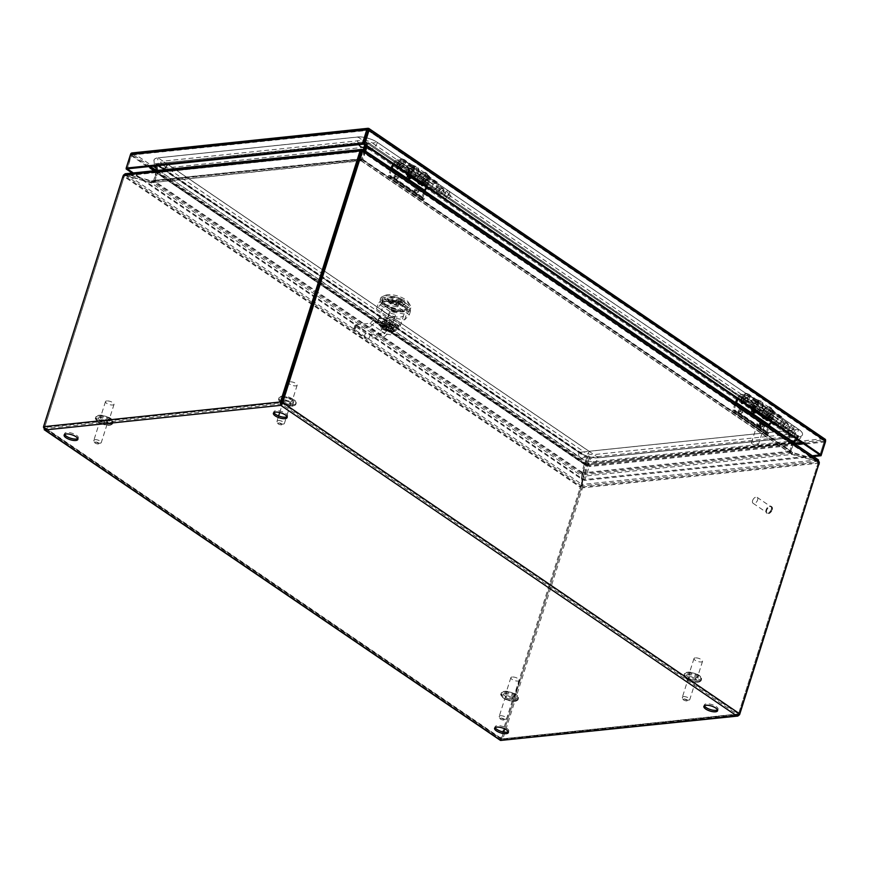 <?xml version="1.0" encoding="UTF-8"?>
<svg xmlns="http://www.w3.org/2000/svg" width="869" height="869" viewBox="0 0 869 869"><rect width="100%" height="100%" fill="white"/><g stroke="black" fill="none" stroke-linecap="round" stroke-linejoin="round"><path stroke-width="0.65" stroke-dasharray="4.34 3.26" d="M284.413 400.652A3.889 1.401 -162.4 0 0 283.294 401.239A3.889 1.401 -162.4 0 0 285.336 403.27A3.889 1.401 -162.4 0 0 289.573 404.172A3.889 1.401 -162.4 0 0 290.702 403.585A3.889 1.401 -162.4 0 0 288.649 401.554A3.889 1.401 -162.4 0 0 284.413 400.652M289.888 381.817A4.497 1.629 -162.4 0 0 288.595 382.501A4.497 1.629 -162.4 0 0 290.963 384.848A4.497 1.629 -162.4 0 0 295.873 385.89A4.497 1.629 -162.4 0 0 297.165 385.217A4.497 1.629 -162.4 0 0 294.797 382.86A4.497 1.629 -162.4 0 0 289.888 381.817M290.8 401.891A4.497 1.629 17.6 0 1 285.89 400.848A4.497 1.629 17.6 0 1 283.522 398.491A4.497 1.629 17.6 0 1 284.815 397.817A4.497 1.629 17.6 0 1 289.725 398.86A4.497 1.629 17.6 0 1 292.093 401.217A4.497 1.629 17.6 0 1 290.8 401.891M101.293 419.77A3.889 1.401 -162.4 0 0 100.163 420.357A3.889 1.401 -162.4 0 0 102.216 422.388A3.889 1.401 -162.4 0 0 106.453 423.29A3.889 1.401 -162.4 0 0 107.582 422.703A3.889 1.401 -162.4 0 0 105.529 420.672A3.889 1.401 -162.4 0 0 101.293 419.77M106.768 400.935A4.497 1.629 -162.4 0 0 105.475 401.619A4.497 1.629 -162.4 0 0 107.843 403.976A4.497 1.629 -162.4 0 0 112.753 405.008A4.497 1.629 -162.4 0 0 114.045 404.335A4.497 1.629 -162.4 0 0 111.677 401.978A4.497 1.629 -162.4 0 0 106.768 400.935M107.68 421.009A4.497 1.629 17.6 0 1 102.77 419.966A4.497 1.629 17.6 0 1 100.402 417.609A4.497 1.629 17.6 0 1 101.695 416.935A4.497 1.629 17.6 0 1 106.605 417.978A4.497 1.629 17.6 0 1 108.973 420.335A4.497 1.629 17.6 0 1 107.68 421.009M689.79 676.723A3.889 1.401 -162.4 0 0 688.661 677.299A3.889 1.401 -162.4 0 0 690.714 679.341A3.889 1.401 -162.4 0 0 694.95 680.231A3.889 1.401 -162.4 0 0 696.08 679.656A3.889 1.401 -162.4 0 0 694.027 677.614A3.889 1.401 -162.4 0 0 689.79 676.723M695.265 657.887A4.497 1.629 -162.4 0 0 693.973 658.561A4.497 1.629 -162.4 0 0 696.341 660.918A4.497 1.629 -162.4 0 0 701.25 661.961A4.497 1.629 -162.4 0 0 702.543 661.287A4.497 1.629 -162.4 0 0 700.175 658.93A4.497 1.629 -162.4 0 0 695.265 657.887M696.167 677.95A4.497 1.629 17.6 0 1 691.268 676.918A4.497 1.629 17.6 0 1 688.889 674.561A4.497 1.629 17.6 0 1 690.192 673.888A4.497 1.629 17.6 0 1 695.102 674.92A4.497 1.629 17.6 0 1 697.47 677.277A4.497 1.629 17.6 0 1 696.167 677.95M506.67 695.841A3.889 1.401 -162.4 0 0 505.541 696.417A3.889 1.401 -162.4 0 0 507.594 698.459A3.889 1.401 -162.4 0 0 511.83 699.36A3.889 1.401 -162.4 0 0 512.96 698.774A3.889 1.401 -162.4 0 0 510.907 696.732A3.889 1.401 -162.4 0 0 506.67 695.841M512.145 677.005A4.497 1.629 -162.4 0 0 510.842 677.679A4.497 1.629 -162.4 0 0 513.221 680.036A4.497 1.629 -162.4 0 0 518.13 681.079A4.497 1.629 -162.4 0 0 519.423 680.405A4.497 1.629 -162.4 0 0 517.055 678.048A4.497 1.629 -162.4 0 0 512.145 677.005M513.047 697.068A4.497 1.629 17.6 0 1 508.148 696.036A4.497 1.629 17.6 0 1 505.769 693.679A4.497 1.629 17.6 0 1 507.072 693.006A4.497 1.629 17.6 0 1 511.982 694.038A4.497 1.629 17.6 0 1 514.35 696.395A4.497 1.629 17.6 0 1 513.047 697.068M416.805 190.029L416.533 191.202L416.805 190.029M418.043 188.551C419.51 191.137 419.097 192.44 416.794 192.462C415.328 189.876 415.74 188.573 418.043 188.551M396.47 176.19L396.21 177.363L396.47 176.19M397.709 174.712C399.186 177.298 398.773 178.601 396.47 178.623C394.993 176.038 395.406 174.734 397.709 174.712M409.017 176.19L408.767 177.341L409.006 176.201L409.364 177.276M408.354 175.886L410.722 175.017L411.113 178.188M402.988 164.154L403.118 164.914L402.988 164.154L399.523 163.372L397.133 165.403L396.937 166.902M431.643 190.735A5.127 3.052 124.3 0 1 432.708 183.891L433.294 184.728A3.487 2.075 -55.7 0 0 432.566 189.377A3.487 2.075 -55.7 0 0 436.249 187.671A3.487 2.075 -55.7 0 0 436.499 183.62A3.487 2.075 -55.7 0 0 435.51 183.402L429.818 184A2.683 1.597 -55.7 0 0 427.429 186.031L424.583 184.098L423.257 185.358L427.711 181.567L425.691 180.285L424.05 180.068L421.661 182.11L400.055 167.391L398.762 168.619L403.183 164.86M407.8 178.753A2.27 1.781 -78 0 1 409.755 174.734A2.27 1.781 -78 0 1 407.8 178.753M415.643 192.646A2.27 1.629 -96 0 1 414.643 190.55A2.27 1.629 -96 0 1 415.534 188.54A2.27 1.629 -96 0 1 416.924 188.606A2.27 1.629 -96 0 1 417.859 191.43A2.27 1.629 -96 0 1 415.979 192.82A2.27 1.629 -96 0 1 415.643 192.646M395.308 178.808A2.27 1.629 -96 0 1 394.309 176.711A2.27 1.629 -96 0 1 395.21 174.702A2.27 1.629 -96 0 1 396.59 174.767A2.27 1.629 -96 0 1 397.524 177.591A2.27 1.629 -96 0 1 395.656 178.981A2.27 1.629 -96 0 1 395.308 178.808M393.69 164.686L394.287 163.47A2.683 1.597 124.3 0 1 396.677 161.428L402.38 160.841A3.487 2.075 124.3 0 1 403.357 161.058A3.487 2.075 124.3 0 1 403.107 165.099A3.487 2.075 124.3 0 1 399.436 166.815A3.487 2.075 124.3 0 1 400.153 162.166L399.566 161.33A5.127 3.052 -55.7 0 0 398.513 168.173A5.127 3.052 -55.7 0 0 403.911 165.653A5.127 3.052 -55.7 0 0 404.281 159.7A5.127 3.052 -55.7 0 0 402.836 159.375L397.144 159.972L400.718 162.405C398.599 162.307 397.318 163.405 396.861 165.686L396.59 168.238M391.039 167.847L424.181 190.42L426.418 185.825L422.845 183.381L421.248 184.912L427.602 179.503L421.248 184.912L421.389 182.392L398.317 166.685L403.075 162.807L400.718 162.405M391.647 169.281L389.714 175.353L422.855 197.915L424.778 191.853M390.746 168.662L388.584 175.473A2.249 1.336 -55.7 0 0 388.877 177.167A2.249 1.336 -55.7 0 0 389.508 177.298L390.702 177.178L391.159 175.723L424.3 198.284L423.105 198.414L389.714 175.353M424.3 198.284L423.833 199.74L422.638 199.87A2.249 1.336 124.3 0 1 422.008 199.729A2.249 1.336 124.3 0 1 421.726 198.034L423.974 190.919L390.844 168.347M426.418 185.825A4.323 2.574 124.3 0 1 430.274 182.544L435.977 181.947A5.127 3.052 124.3 0 1 437.422 182.262A5.127 3.052 124.3 0 1 437.4 187.671A5.127 3.052 124.3 0 1 432.371 191.028M427.429 186.031L426.755 187.411M391.159 175.723L389.964 175.842M397.144 159.972A4.323 2.574 -55.7 0 0 393.288 163.253L392.864 164.122M421.661 182.11L421.389 184.489M424.583 184.098L426.972 182.066L429.818 184M400.055 167.391L398.849 168.543M423.377 185.238L426.972 182.066M435.51 183.402L426.842 177.493L422.171 177.982L406.388 167.228L411.059 166.75L402.38 160.841M426.842 177.493A3.487 2.075 124.3 0 1 427.82 177.71A3.487 2.075 124.3 0 1 427.57 181.762A3.487 2.075 124.3 0 1 423.898 183.468A3.487 2.075 124.3 0 1 424.615 178.818L433.294 184.728M435.977 181.947L427.298 176.038A5.127 3.052 124.3 0 1 428.743 176.353A5.127 3.052 124.3 0 1 428.374 182.305A5.127 3.052 124.3 0 1 422.975 184.825A5.127 3.052 124.3 0 1 424.029 177.982L432.708 183.891M427.298 176.038L422.638 176.526L406.855 165.773L411.515 165.284L402.836 159.375M402.173 163.405L425.245 179.112L427.602 179.503L426.701 180.111L430.274 182.544M398.317 166.685L403.064 162.742M422.845 183.381L426.701 180.111M399.566 161.33L408.245 167.239A5.127 3.052 -55.7 0 0 407.192 174.082M407.909 174.376A5.127 3.052 -55.7 0 0 412.938 171.008A5.127 3.052 -55.7 0 0 412.96 165.61A5.127 3.052 -55.7 0 0 411.515 165.284M400.153 162.166L408.832 168.075A3.487 2.075 -55.7 0 0 408.115 172.725A3.487 2.075 -55.7 0 0 411.787 171.008A3.487 2.075 -55.7 0 0 412.036 166.967A3.487 2.075 -55.7 0 0 411.059 166.75M408.832 168.075L408.245 167.239M406.855 165.773L406.388 167.228M422.171 177.982L422.638 176.526M424.615 178.818L424.029 177.982M425.245 179.112C423.127 179.014 421.845 180.111 421.389 182.392M390.702 177.178L423.833 199.74M761.179 424.561L760.918 425.734L761.179 424.561M762.417 423.084C763.894 425.669 763.482 426.972 761.179 426.994C759.712 424.409 760.125 423.105 762.417 423.084M740.855 410.711L740.594 411.884L740.855 410.711M742.093 409.234C743.56 411.83 743.147 413.133 740.855 413.144C739.378 410.559 739.791 409.256 742.093 409.234M753.39 410.722L753.151 411.873L753.39 410.722L753.749 411.808M752.739 410.418L755.107 409.538L755.487 412.721M747.373 398.686L747.503 399.436L747.373 398.686L743.897 397.893L741.507 399.925L741.311 401.424M776.028 425.267A5.127 3.052 124.3 0 1 777.092 418.423L777.679 419.26A3.487 2.075 -55.7 0 0 776.951 423.909A3.487 2.075 -55.7 0 0 780.623 422.193A3.487 2.075 -55.7 0 0 780.873 418.152A3.487 2.075 -55.7 0 0 779.895 417.935L774.192 418.532A2.683 1.597 -55.7 0 0 771.802 420.563L768.967 418.63L767.631 419.879L772.096 416.099L770.064 414.806L768.424 414.6L766.034 416.631L744.44 401.923L743.147 403.151L747.568 399.392M752.174 413.275A2.27 1.781 -78 0 1 754.14 409.266A2.27 1.781 -78 0 1 752.174 413.275M760.027 427.179A2.27 1.629 -96 0 1 759.028 425.082A2.27 1.629 -96 0 1 759.919 423.073A2.27 1.629 -96 0 1 761.309 423.138A2.27 1.629 -96 0 1 762.232 425.962A2.27 1.629 -96 0 1 760.364 427.352A2.27 1.629 -96 0 1 760.027 427.179M739.693 413.329A2.27 1.629 -96 0 1 738.693 411.233A2.27 1.629 -96 0 1 739.584 409.223A2.27 1.629 -96 0 1 740.975 409.288A2.27 1.629 -96 0 1 741.909 412.112A2.27 1.629 -96 0 1 740.03 413.503A2.27 1.629 -96 0 1 739.693 413.329M738.074 399.219L738.672 397.991A2.683 1.597 124.3 0 1 741.061 395.96L746.764 395.362A3.487 2.075 124.3 0 1 747.742 395.58A3.487 2.075 124.3 0 1 747.492 399.631A3.487 2.075 124.3 0 1 743.821 401.348A3.487 2.075 124.3 0 1 744.537 396.688L743.951 395.851A5.127 3.052 -55.7 0 0 742.886 402.695A5.127 3.052 -55.7 0 0 748.296 400.174A5.127 3.052 -55.7 0 0 748.665 394.222A5.127 3.052 -55.7 0 0 747.221 393.907L741.518 394.504L745.102 396.937C742.984 396.84 741.691 397.937 741.246 400.218L740.964 402.771M735.424 402.38L768.565 424.941L770.803 420.346L767.229 417.913L765.632 419.434L771.987 414.035L765.632 419.434L765.774 416.924L742.702 401.206L747.449 397.329L745.102 396.937M736.021 403.813L734.099 409.875L767.24 432.447L769.163 426.375M735.12 403.194L732.969 409.994A2.249 1.336 -55.7 0 0 733.251 411.689A2.249 1.336 -55.7 0 0 733.881 411.83L735.087 411.71L735.543 410.244L768.685 432.816L767.49 432.936L734.099 409.875M768.685 432.816L768.218 434.272L767.023 434.402A2.249 1.336 124.3 0 1 766.393 434.261A2.249 1.336 124.3 0 1 766.1 432.566L768.359 425.441L735.228 402.879M770.803 420.346A4.323 2.574 124.3 0 1 774.659 417.066L780.362 416.468A5.127 3.052 124.3 0 1 781.796 416.794A5.127 3.052 124.3 0 1 781.774 422.193A5.127 3.052 124.3 0 1 776.756 425.56M771.802 420.563L771.14 421.932M735.543 410.244L734.348 410.374M741.518 394.504A4.323 2.574 -55.7 0 0 737.662 397.785L737.238 398.654M766.034 416.631L765.774 419.01M768.967 418.63L771.357 416.588L774.192 418.532M744.44 401.923L743.234 403.064M767.761 419.77L771.357 416.588M779.895 417.935L771.216 412.025L766.556 412.514L750.773 401.76L755.433 401.272L746.764 395.362M771.216 412.025A3.487 2.075 124.3 0 1 772.193 412.243A3.487 2.075 124.3 0 1 771.954 416.284A3.487 2.075 124.3 0 1 768.272 418A3.487 2.075 124.3 0 1 769 413.351L777.679 419.26M780.362 416.468L771.683 410.57A5.127 3.052 124.3 0 1 773.128 410.885A5.127 3.052 124.3 0 1 772.758 416.838A5.127 3.052 124.3 0 1 767.349 419.358A5.127 3.052 124.3 0 1 768.413 412.514L777.092 418.423M771.683 410.57L767.023 411.048L751.24 400.305L755.9 399.816L747.221 393.907M746.558 397.926L769.63 413.644L771.802 413.916L771.085 414.632L774.659 417.066M742.702 401.206L747.438 397.263M767.229 417.913L771.085 414.632M743.951 395.851L752.63 401.76A5.127 3.052 -55.7 0 0 751.566 408.604M752.293 408.897A5.127 3.052 -55.7 0 0 757.312 405.541A5.127 3.052 -55.7 0 0 757.333 400.131A5.127 3.052 -55.7 0 0 755.9 399.816M744.537 396.688L753.217 402.597A3.487 2.075 -55.7 0 0 752.489 407.246A3.487 2.075 -55.7 0 0 756.171 405.541A3.487 2.075 -55.7 0 0 756.41 401.489A3.487 2.075 -55.7 0 0 755.433 401.272M753.217 402.597L752.63 401.76M751.24 400.305L750.773 401.76M766.556 412.514L767.023 411.048M769 413.351L768.413 412.514M769.63 413.644C767.512 413.546 766.219 414.632 765.774 416.924M735.087 411.71L768.218 434.272M508.256 731.741A7.202 2.596 -162.4 0 0 508.789 731.111A7.202 2.596 -162.4 0 0 506.909 728.418A7.202 2.596 -162.4 0 0 499.718 725.767A7.202 2.596 -162.4 0 0 495.069 726.756A7.202 2.596 -162.4 0 0 495.145 727.581M717.522 709.897A7.202 2.596 -162.4 0 0 718.066 709.256A7.202 2.596 -162.4 0 0 716.186 706.562A7.202 2.596 -162.4 0 0 708.995 703.912A7.202 2.596 -162.4 0 0 704.335 704.911A7.202 2.596 -162.4 0 0 704.411 705.737M77.775 438.584A7.202 2.596 -162.4 0 0 78.319 437.954A7.202 2.596 -162.4 0 0 76.439 435.25A7.202 2.596 -162.4 0 0 69.248 432.599A7.202 2.596 -162.4 0 0 64.588 433.598A7.202 2.596 -162.4 0 0 64.664 434.424M287.052 416.729A7.202 2.596 -162.4 0 0 287.585 416.099A7.202 2.596 -162.4 0 0 285.705 413.405A7.202 2.596 -162.4 0 0 278.514 410.755A7.202 2.596 -162.4 0 0 273.865 411.743A7.202 2.596 -162.4 0 0 273.931 412.569M500.935 740.421L501.609 738.661L500.479 738.78L500.935 740.421L502.706 739.4L739.595 714.666M45.058 429.959L45.514 428.504L43.526 426.701M739.226 714.427L738.498 713.927L501.402 738.965L502.706 739.4L582.002 489.432L580.905 488.693L504.715 728.885L580.905 488.693A7.202 4.28 124.3 0 1 581.567 487.096L582.654 487.846A7.202 4.28 -55.7 0 0 582.002 489.432M579.775 488.802A7.202 5.171 84 0 0 580.123 487.129L581.263 487.02A7.202 5.171 -96 0 1 580.905 488.682L579.775 488.802L500.479 738.78L43.483 427.559L44.623 427.439L45.514 428.504L281.252 403.889L737.14 714.351L736.673 715.806M123.474 175.136L124.571 175.886A7.202 4.28 -55.7 0 0 123.919 177.472A7.202 5.171 -96 0 1 124.56 175.994L123.431 176.114A7.202 5.171 84 0 0 122.779 177.591L43.515 427.472M122.779 177.591L123.919 177.472L44.623 427.439L45.514 428.504L501.402 738.965L739.638 713.807M501.402 738.965L503.716 732.035L501.619 738.661L44.623 427.439L123.919 177.472L122.822 176.733M361.71 149.425L125.245 173.757M123.431 176.114L126.505 174.191L581.872 484.305L580.123 487.129L123.431 176.114M582.654 487.846L582.404 484.446L817.588 459.897L819.239 463.144L582.654 487.846M819.141 463.079L818.142 462.395A7.202 4.28 124.3 0 1 817.794 463.959L738.498 713.927L281.513 402.705L44.623 427.439M818.935 463.84L817.794 463.948L738.498 713.927M818.696 464.578L817.794 463.959A7.202 5.171 84 0 0 818.153 462.286L817.142 461.146L817.61 459.69L362.243 149.577M819.282 462.167L818.153 462.286L817.142 461.146A7.202 2.596 17.6 0 1 815.535 460.744L816.002 459.288A7.202 2.596 -162.4 0 0 817.61 459.69L818.565 460.016M128.112 174.484L127.656 175.94A547.112 197.611 17.6 0 1 151.108 182.36L151.575 180.893A547.112 197.611 17.6 0 0 128.112 174.484A7.202 2.596 -162.4 0 1 126.516 173.985L126.059 175.44L124.571 175.886L361.146 151.184M127.656 175.94A7.202 2.596 17.6 0 1 126.059 175.44L124.571 175.886M361.949 150.38L363.068 150.261L360.331 158.821A0.836 0.597 84 0 1 360.287 158.94L361.287 159.907L360.45 160.493L360.907 159.038A547.112 197.611 17.6 0 1 361.656 151M582.024 483.718L581.567 485.174A547.112 197.611 17.6 0 1 581.633 475.984L582.089 474.528A547.112 197.611 17.6 0 0 582.024 483.718A7.202 2.596 -162.4 0 1 581.98 484.066A7.202 2.596 -162.4 0 1 581.872 484.305L581.263 487.02L124.56 175.994L126.038 175.647L126.505 174.191A7.202 2.596 -162.4 0 1 128.112 174.593A547.112 197.611 17.6 0 0 151.554 181.328L151.087 182.783A547.112 197.611 17.6 0 1 127.645 176.049L128.112 174.593M581.567 485.174A7.202 2.596 17.6 0 1 581.524 485.521A7.202 2.596 17.6 0 1 581.404 485.76L581.502 485.467M815.991 459.397L815.535 460.852A547.112 197.611 17.6 0 1 792.072 454.444L792.539 452.977A547.112 197.611 17.6 0 0 815.991 459.397A7.202 2.596 -162.4 0 1 817.588 459.897L817.132 461.352L818.142 462.395L581.567 487.096L582.404 484.446A7.202 2.596 -162.4 0 1 582.317 483.794A547.112 197.611 17.6 0 0 583.197 474.843L582.741 476.299A547.112 197.611 17.6 0 1 581.85 485.25L582.317 483.794M361.873 150.739L361.45 151.26L818.153 462.286M362.08 150.076A7.202 2.596 -162.4 0 0 362.08 150.163A547.112 197.611 17.6 0 1 362.015 159.353L792.561 452.553A547.112 197.611 17.6 0 1 816.002 459.288M363.003 150.402L364.089 151.141L361.417 159.559A2.477 1.781 -96 0 1 361.287 159.907L360.45 160.493A547.112 197.611 17.6 0 1 361.33 151.543L361.385 151.391M360.287 158.94L360.907 159.038L360.287 158.94M156.355 170.509L153.737 180.394A0.836 0.597 -96 0 1 153.694 180.502L360.7 159.179M581.404 485.76L126.038 175.647A7.202 2.596 17.6 0 1 127.645 176.049M584.261 464.404L581.546 472.953L582.089 474.528L581.546 472.953L582.588 473.073A2.477 1.477 -55.7 0 0 582.73 472.714L585.402 464.296L584.261 464.404L156.377 172.844L156.268 170.52M156.355 172.996L157.485 172.877L154.812 181.295A2.477 1.477 124.3 0 1 154.682 181.664L153.639 181.545L156.377 172.844L157.506 172.735L156.409 171.964M153.639 181.545L151.554 181.328L582.089 474.528M815.535 460.852A7.202 2.596 17.6 0 1 817.132 461.352L581.937 485.912A7.202 2.596 17.6 0 1 581.85 485.25M584.218 473.703A0.836 0.597 -96 0 1 584.25 473.572L586.923 465.154L585.836 464.415L583.164 472.834A2.477 1.781 84 0 0 583.066 473.203L584.218 473.703L583.197 474.843L792.539 452.977L789.66 451.641A2.477 1.781 -96 0 1 789.758 451.261L792.43 442.842L793.516 443.581L586.944 465.024L589.171 458.626L588.215 457.583L797.612 435.717L798.568 436.77L589.171 458.626M793.516 443.581L790.844 451.999A0.836 0.597 84 0 0 790.812 452.13M362.08 150.163L361.623 151.619A7.202 2.596 17.6 0 1 361.667 151.271A7.202 2.596 17.6 0 1 361.776 151.032L817.142 461.146M790.866 451.098L789.671 451.456L790.964 453.564L792.093 454.009L792.561 452.553L790.866 451.098L793.451 442.918M361.623 151.619A547.112 197.611 17.6 0 1 361.558 160.808L792.093 454.009A547.112 197.611 17.6 0 1 815.535 460.744M362.221 159.592L792.561 452.553M365.545 151.51L362.96 159.69L361.765 160.037A2.477 1.477 124.3 0 1 361.852 159.679L365.099 151.206M361.558 160.808L362.015 159.353M358.267 160.722L152.596 182.566L154.693 181.48L153.694 180.502M154.682 181.664L151.087 182.783L315.708 294.895L581.633 475.984L582.588 473.073M583.066 473.203L582.741 476.299L792.072 454.444L789.66 451.641M586.923 465.154L585.836 464.415M793.571 442.56L792.43 442.679L789.758 451.098A2.477 1.477 -55.7 0 0 789.671 451.456M154.693 181.48A2.477 1.781 84 0 0 154.823 181.132L157.495 172.714L156.42 171.834L361.743 150.402M364.089 151.141L157.517 172.583L364.154 151L363.068 150.261L363.698 150.25M586.684 457.93L584.326 464.296L585.467 464.176L587.889 457.485L586.684 457.93L156.083 164.686L156.116 165.827M793.81 443.168L792.495 442.701L797.612 435.717M792.43 442.842L585.978 463.818L586.933 464.872L793.723 443.288L792.767 442.234L585.978 463.818L588.215 457.583M793.636 442.44L792.43 442.679M585.402 464.296L157.485 172.877M156.203 165.816L156.138 163.73L365.523 141.864L364.654 144.917M363.22 149.924L362.004 150.196M796.764 439.193L798.568 436.77M366.914 146.459L368.022 142.559L798.622 435.803L796.319 438.888M364.546 151.108L792.495 442.56L364.546 151.108M156.083 164.686L157.289 164.241L157.506 172.735M365.523 141.864L366.696 142.255L365.73 145.644M366.696 142.255L156.138 163.73M361.776 150.228L157.55 172.062L157.3 164.122M157.289 164.241L587.889 457.485M584.435 464.176L585.652 463.731L319.629 282.566L157.55 172.192L156.333 172.638L584.435 464.176M793.777 442.321L792.778 442.104L797.612 435.586L368.022 142.559M798.622 435.803L797.612 435.586M366.023 145.851L367.022 142.353M752.608 500.566A3.595 2.14 124.3 0 1 757.127 497.329A3.595 2.14 124.3 0 1 757.594 500.044A3.595 2.14 124.3 0 1 753.075 503.27A3.595 2.14 124.3 0 1 752.608 500.566M771.346 509.408A3.595 2.14 -55.7 0 0 770.879 506.692A3.595 2.14 -55.7 0 0 766.36 509.929A3.595 2.14 -55.7 0 0 766.827 512.645A3.595 2.14 -55.7 0 0 771.346 509.408M771.65 509.375A4.041 2.411 -55.7 0 0 771.129 506.323A4.041 2.411 -55.7 0 0 766.056 509.962A4.041 2.411 -55.7 0 0 766.577 513.014A4.041 2.411 -55.7 0 0 771.65 509.375M772.248 509.777A4.041 2.411 -55.7 0 0 771.726 506.725A4.041 2.411 -55.7 0 0 766.654 510.364A4.041 2.411 -55.7 0 0 767.175 513.416A4.041 2.411 -55.7 0 0 772.248 509.777M411.113 176.559A5.735 3.411 -55.7 0 0 416.468 171.084A5.735 3.411 -55.7 0 0 415.73 166.761A5.735 3.411 -55.7 0 0 408.539 171.91A5.735 3.411 -55.7 0 0 409.277 176.233M427.407 178.536A5.735 3.411 124.3 0 1 420.216 183.685A5.735 3.411 124.3 0 1 419.477 179.362A5.735 3.411 124.3 0 1 426.668 174.213A5.735 3.411 124.3 0 1 427.407 178.536M410.45 173.213A5.735 3.411 -55.7 0 0 411.189 177.537A5.735 3.411 -55.7 0 0 418.38 172.388A5.735 3.411 -55.7 0 0 417.641 168.065A5.735 3.411 -55.7 0 0 410.45 173.213M418.304 182.381A5.735 3.411 124.3 0 1 417.565 178.058A5.735 3.411 124.3 0 1 424.756 172.909A5.735 3.411 124.3 0 1 425.495 177.233A5.735 3.411 124.3 0 1 420.151 182.707M412.84 169.846A3.454 2.053 124.3 0 1 408.495 172.953A3.454 2.053 124.3 0 1 408.05 170.346A3.454 2.053 124.3 0 1 412.395 167.239A3.454 2.053 124.3 0 1 412.84 169.846M423.105 180.6A3.454 2.053 -55.7 0 0 423.561 183.207A3.454 2.053 -55.7 0 0 427.896 180.1A3.454 2.053 -55.7 0 0 427.45 177.493A3.454 2.053 -55.7 0 0 423.105 180.6M406.301 173.474A5.735 3.411 124.3 0 1 406.475 170.509A5.735 3.411 124.3 0 1 413.666 165.36A5.735 3.411 124.3 0 1 414.415 169.683A5.735 3.411 124.3 0 1 409.06 175.158M424.115 185.412A5.735 3.411 -55.7 0 0 429.471 179.937A5.735 3.411 -55.7 0 0 428.732 175.614A5.735 3.411 -55.7 0 0 421.541 180.763A5.735 3.411 -55.7 0 0 422.28 185.086M755.498 411.091A5.735 3.411 -55.7 0 0 760.44 406.649A5.735 3.411 -55.7 0 0 760.103 401.293A5.735 3.411 -55.7 0 0 758.496 400.935A5.735 3.411 -55.7 0 0 753.401 405.258A5.735 3.411 -55.7 0 0 753.662 410.765M766.262 418.565A5.735 3.411 124.3 0 1 766.208 418.576A5.735 3.411 124.3 0 1 764.601 418.217A5.735 3.411 124.3 0 1 764.34 412.71A5.735 3.411 124.3 0 1 769.445 408.387A5.735 3.411 124.3 0 1 771.053 408.745A5.735 3.411 124.3 0 1 771.379 414.111A5.735 3.411 124.3 0 1 766.447 418.543M757.41 412.395A5.735 3.411 -55.7 0 0 762.352 407.952A5.735 3.411 -55.7 0 0 762.026 402.597A5.735 3.411 -55.7 0 0 760.408 402.238A5.735 3.411 -55.7 0 0 755.313 406.551A5.735 3.411 -55.7 0 0 755.574 412.069A5.735 3.411 -55.7 0 0 757.181 412.427A5.735 3.411 -55.7 0 0 757.225 412.417M762.689 416.914A5.735 3.411 124.3 0 1 762.428 411.406A5.735 3.411 124.3 0 1 767.533 407.083A5.735 3.411 124.3 0 1 769.141 407.442A5.735 3.411 124.3 0 1 769.467 412.808A5.735 3.411 124.3 0 1 764.524 417.239M753.857 407.702A3.454 2.053 124.3 0 1 752.88 407.485A3.454 2.053 124.3 0 1 752.728 404.161A3.454 2.053 124.3 0 1 755.802 401.554A3.454 2.053 124.3 0 1 756.769 401.771A3.454 2.053 124.3 0 1 756.932 405.095A3.454 2.053 124.3 0 1 753.857 407.702M770.857 411.808A3.454 2.053 -55.7 0 0 767.783 414.415A3.454 2.053 -55.7 0 0 767.935 417.739A3.454 2.053 -55.7 0 0 768.913 417.946A3.454 2.053 -55.7 0 0 771.987 415.349A3.454 2.053 -55.7 0 0 771.824 412.025A3.454 2.053 -55.7 0 0 770.857 411.808M750.686 408.006A5.735 3.411 124.3 0 1 752 402.716A5.735 3.411 124.3 0 1 756.443 399.534A5.735 3.411 124.3 0 1 758.05 399.892A5.735 3.411 124.3 0 1 758.387 405.258A5.735 3.411 124.3 0 1 753.445 409.69M768.5 419.944A5.735 3.411 -55.7 0 0 773.443 415.512A5.735 3.411 -55.7 0 0 773.106 410.146A5.735 3.411 -55.7 0 0 771.498 409.788A5.735 3.411 -55.7 0 0 766.393 414.111A5.735 3.411 -55.7 0 0 766.654 419.618M752.402 443.994A3.595 1.303 17.6 0 1 751.468 442.647A3.595 1.303 17.6 0 1 753.792 442.147A3.595 1.303 17.6 0 1 757.388 443.472A3.595 1.303 17.6 0 1 758.333 444.83A3.595 1.303 17.6 0 1 755.997 445.319A3.595 1.303 17.6 0 1 752.402 443.994M763.221 425.082A3.595 1.303 -162.4 0 0 759.625 423.757A3.595 1.303 -162.4 0 0 757.301 424.257A3.595 1.303 -162.4 0 0 758.246 425.604A3.595 1.303 -162.4 0 0 761.841 426.929A3.595 1.303 -162.4 0 0 764.166 426.429A3.595 1.303 -162.4 0 0 763.221 425.082M763.536 425.05A4.041 1.466 -162.4 0 0 759.495 423.561A4.041 1.466 -162.4 0 0 756.877 424.115A4.041 1.466 -162.4 0 0 757.931 425.636A4.041 1.466 -162.4 0 0 761.972 427.124A4.041 1.466 -162.4 0 0 764.59 426.56A4.041 1.466 -162.4 0 0 763.536 425.05M763.786 424.246A4.041 1.466 -162.4 0 0 759.745 422.758A4.041 1.466 -162.4 0 0 757.127 423.322A4.041 1.466 -162.4 0 0 758.192 424.832A4.041 1.466 -162.4 0 0 762.232 426.321A4.041 1.466 -162.4 0 0 764.839 425.767A4.041 1.466 -162.4 0 0 763.786 424.246M391.789 300.457L382.577 301.413L382.447 303.9L391.289 309.918L397.709 311.721L406.92 310.754L407.05 308.278L398.208 302.249L391.789 300.457L392.245 298.99L383.044 299.957L382.447 303.9M148.632 166.609L131.654 155.04L133.478 153.161A2.477 1.781 84 0 0 133.478 153.15L131.882 152.966L127.276 168.836L131.654 155.04L133.011 154.617L368.141 130.068L368.478 129.003L367.924 130.372L823.432 440.127L823.899 438.671L825.278 439.312L824.333 441.191L824.692 440.051L823.899 438.671L823.432 440.127L824.323 441.18L823.432 440.127L824.323 441.18L819.956 454.976L824.323 441.18L802.967 443.418M150.359 166.424L133.022 154.617L133.478 153.15L133.011 154.617L133.478 153.161L368.608 128.601L368.293 129.242L368.597 128.601L368.293 129.242M793.886 443.212L588.313 464.676L588.78 463.22L588.052 465.86L588.769 463.22A2.477 1.477 124.3 0 1 588.78 463.22L583.675 479.645L133.272 172.92M382.577 301.413L382.338 304.237L391.18 310.255L397.6 312.058L406.811 311.091L406.942 308.604L398.1 302.586L391.68 300.783L382.469 301.749M398.208 302.249L398.675 300.793L392.245 298.99L391.68 300.783M407.05 308.278L407.507 306.811L398.675 300.793L407.507 306.811L406.942 308.604M406.92 310.754L407.507 306.811L406.811 311.091M397.709 311.721L398.176 310.266L407.376 309.299L398.176 310.266L397.6 312.058M391.289 309.918L391.745 308.462L398.176 310.266L391.745 308.462L391.18 310.255M398.1 302.586L398.675 300.793L392.245 298.99L383.044 299.957L382.903 302.445L391.745 308.462L382.903 302.445L382.338 304.237M812.33 455.78L583.675 479.655L588.552 463.916M131.871 153.237L132.012 153.911L133.468 153.15L131.871 153.237A2.477 1.477 124.3 0 0 130.513 155.16L126.374 168.217M813.427 456.518L584.772 480.394L582.534 479.764L132.131 173.04M588.27 464.057L588.769 463.22L588.27 464.057A2.477 1.477 -55.7 0 0 586.912 465.969L582.534 479.764M584.772 480.394L589.149 466.599A2.477 1.781 84 0 0 588.986 464.252M801.5 442.419L823.432 440.127L823.899 438.671L824.692 440.051L825.257 439.584A2.477 1.781 -96 0 1 825.55 440.724M368.141 130.068L368.608 128.612L825.257 439.584M823.899 438.671L588.78 463.22L588.411 464.719L588.769 463.22M442.495 188.399A3.259 1.934 -55.7 0 0 439.595 190.854A3.259 1.934 -55.7 0 0 439.747 193.983A3.259 1.934 -55.7 0 0 440.659 194.189A3.259 1.934 -55.7 0 0 441.528 193.906A3.259 1.934 -55.7 0 0 443.994 190.289A3.259 1.934 -55.7 0 0 443.407 188.606A3.259 1.934 -55.7 0 0 442.495 188.399M400.479 166.826A3.259 1.934 124.3 0 1 399.566 166.62A3.259 1.934 124.3 0 1 399.414 163.491A3.259 1.934 124.3 0 1 402.314 161.047A3.259 1.934 124.3 0 1 403.227 161.243A3.259 1.934 124.3 0 1 403.379 164.371A3.259 1.934 124.3 0 1 400.479 166.826M443.038 190.333A1.814 1.075 -55.7 0 0 441.278 192.082A1.814 1.075 -55.7 0 0 442.017 193.559A1.814 1.075 -55.7 0 0 442.506 193.407A1.814 1.075 -55.7 0 0 443.874 191.386A1.814 1.075 -55.7 0 0 443.038 190.333M399.664 168.76A5.41 3.215 -55.7 0 0 399.87 168.749A5.41 3.215 -55.7 0 0 404.693 164.665A5.41 3.215 -55.7 0 0 404.443 159.462A5.41 3.215 -55.7 0 0 402.923 159.125A5.41 3.215 -55.7 0 0 398.1 163.209A5.41 3.215 -55.7 0 0 398.35 168.412M398.752 163.687A1.445 0.858 124.3 0 1 398.165 162.514A1.445 0.858 124.3 0 1 399.566 161.134A1.445 0.858 124.3 0 1 400.153 162.307A1.445 0.858 124.3 0 1 398.752 163.687M786.869 422.931A3.259 1.934 -55.7 0 0 783.979 425.386A3.259 1.934 -55.7 0 0 784.12 428.515A3.259 1.934 -55.7 0 0 785.033 428.721A3.259 1.934 -55.7 0 0 785.902 428.439A3.259 1.934 -55.7 0 0 788.368 424.822A3.259 1.934 -55.7 0 0 787.781 423.138A3.259 1.934 -55.7 0 0 786.869 422.931M744.863 401.359A3.259 1.934 124.3 0 1 743.94 401.152A3.259 1.934 124.3 0 1 743.799 398.024A3.259 1.934 124.3 0 1 746.699 395.569A3.259 1.934 124.3 0 1 747.612 395.775A3.259 1.934 124.3 0 1 747.753 398.904A3.259 1.934 124.3 0 1 744.863 401.359M787.423 424.865A1.814 1.075 -55.7 0 0 785.652 426.603A1.814 1.075 -55.7 0 0 786.402 428.091A1.814 1.075 -55.7 0 0 786.879 427.939A1.814 1.075 -55.7 0 0 788.259 425.919A1.814 1.075 -55.7 0 0 787.423 424.865M744.049 403.292A5.41 3.215 -55.7 0 0 744.255 403.27A5.41 3.215 -55.7 0 0 749.067 399.197A5.41 3.215 -55.7 0 0 748.828 393.983A5.41 3.215 -55.7 0 0 747.307 393.646A5.41 3.215 -55.7 0 0 742.484 397.73A5.41 3.215 -55.7 0 0 742.734 402.934M743.136 398.219A1.445 0.858 124.3 0 1 742.539 397.046A1.445 0.858 124.3 0 1 743.94 395.656A1.445 0.858 124.3 0 1 744.537 396.829A1.445 0.858 124.3 0 1 743.136 398.219M397.763 325.354A11.297 4.084 17.6 0 1 382.436 321.052L381.621 323.616A11.297 4.084 17.6 0 1 378.667 319.379A11.297 4.084 17.6 0 1 385.977 317.826A11.297 4.084 17.6 0 1 397.263 321.986A11.297 4.084 17.6 0 1 400.218 326.223A11.297 4.084 17.6 0 1 396.959 327.917L397.763 325.354L393.266 322.29L392.462 324.854L396.959 327.917M386.814 307.235A11.297 4.084 -162.4 0 0 398.111 311.395A11.297 4.084 -162.4 0 0 405.41 309.842A11.297 4.084 -162.4 0 0 402.466 305.606A11.297 4.084 -162.4 0 0 391.169 301.445A11.297 4.084 -162.4 0 0 383.87 302.999A11.297 4.084 -162.4 0 0 386.814 307.235A11.297 4.084 -162.4 0 0 398.111 311.395A11.297 4.084 -162.4 0 0 405.41 309.842A11.297 4.084 -162.4 0 0 402.466 305.606A11.297 4.084 -162.4 0 0 391.169 301.445A11.297 4.084 -162.4 0 0 383.87 302.999A11.297 4.084 -162.4 0 0 386.814 307.235M395.004 312.319A3.346 1.206 -162.4 0 0 390.496 311.048A3.346 1.206 -162.4 0 0 389.508 311.547A3.346 1.206 -162.4 0 0 390.377 312.807A3.346 1.206 -162.4 0 0 393.722 314.035A3.346 1.206 -162.4 0 0 395.873 313.568A3.346 1.206 -162.4 0 0 395.362 312.59A3.346 1.206 -162.4 0 0 395.004 312.319M390.941 325.115A3.346 1.206 -162.4 0 0 387.607 323.887A3.346 1.206 -162.4 0 0 385.445 324.354A3.346 1.206 -162.4 0 0 386.325 325.603A3.346 1.206 -162.4 0 0 389.66 326.831A3.346 1.206 -162.4 0 0 391.821 326.375A3.346 1.206 -162.4 0 0 390.941 325.115M406.171 303.487A15.838 5.725 17.6 0 1 410.309 309.418A15.838 5.725 17.6 0 1 400.066 311.602A15.838 5.725 17.6 0 1 384.25 305.769A15.838 5.725 17.6 0 1 380.111 299.838A15.838 5.725 17.6 0 1 390.355 297.654A15.838 5.725 17.6 0 1 406.171 303.487M384.739 304.237A15.838 5.725 -162.4 0 0 400.555 310.059A15.838 5.725 -162.4 0 0 410.798 307.876A15.838 5.725 -162.4 0 0 410.287 305.399A15.838 5.725 -162.4 0 0 406.659 301.945A15.838 5.725 -162.4 0 0 382.447 296.568A15.838 5.725 -162.4 0 0 380.6 298.306A15.838 5.725 -162.4 0 0 384.739 304.237M387.541 301.467A12.959 4.682 -162.4 0 0 402.738 306.453A12.959 4.682 -162.4 0 0 408.441 302.412A12.959 4.682 -162.4 0 0 405.475 299.599A12.959 4.682 -162.4 0 0 385.673 295.188A12.959 4.682 -162.4 0 0 387.541 301.467M390.279 301.185A8.994 3.248 17.6 0 1 387.932 297.806A8.994 3.248 17.6 0 1 393.744 296.568A8.994 3.248 17.6 0 1 402.738 299.881A8.994 3.248 17.6 0 1 405.084 303.248A8.994 3.248 17.6 0 1 399.273 304.498A8.994 3.248 17.6 0 1 390.279 301.185M390.04 301.956A8.994 3.248 17.6 0 1 387.683 298.578A8.994 3.248 17.6 0 1 393.505 297.339A8.994 3.248 17.6 0 1 402.499 300.652A8.994 3.248 17.6 0 1 403.031 301.043L390.637 302.336A8.994 3.248 17.6 0 1 389.497 301.554L401.891 300.261A8.994 3.248 17.6 0 1 402.488 300.652A8.994 3.248 17.6 0 1 404.845 304.02A8.994 3.248 17.6 0 1 399.023 305.258A8.994 3.248 17.6 0 1 390.04 301.956M401.891 300.261L401.402 301.793A8.994 3.248 17.6 0 1 401.999 302.184A8.994 3.248 17.6 0 1 402.553 302.575L403.031 301.043M392.462 324.854L395.601 324.528L389.573 320.422L383.294 321.074L386.303 323.127L381.621 323.616M386.303 323.127L387.118 320.563L382.436 321.052M393.266 322.29L390.127 322.616L387.118 320.563M394.787 327.081L395.601 324.528L389.573 320.422L388.758 322.975L382.479 323.637L388.508 327.743L394.787 327.081L388.758 322.975M390.127 322.616L388.508 327.743M388.356 324.256L394.385 328.363L388.106 329.014L382.078 324.919L388.356 324.256L389.573 320.422L383.294 321.074L382.479 323.637M390.637 302.336L390.159 303.878L402.553 302.575M401.402 301.793L389.008 303.096A8.994 3.248 -162.4 0 0 390.159 303.878M389.008 303.096L389.497 301.554M369.89 327.005L354.748 328.58A3.595 1.303 -162.4 0 0 353.716 329.123A3.595 1.303 -162.4 0 0 354.65 330.47L364.22 336.987A3.595 1.303 -162.4 0 0 369.097 338.356L384.239 336.77L369.89 327.005L375.071 322.377L384.739 322.453L385.955 318.619L376.288 318.543L375.071 322.377L389.421 332.154L396.307 330.339A8.842 3.194 -162.4 0 0 397.904 329.177A8.842 3.194 -162.4 0 0 393.885 324.865A8.842 3.194 -162.4 0 0 384.739 322.453M354.748 328.58L355.964 324.745A3.595 1.303 -162.4 0 0 354.932 325.288A3.595 1.303 -162.4 0 0 355.866 326.635L365.436 333.153A3.595 1.303 -162.4 0 0 370.313 334.511L384.348 333.055L389.529 328.428L390.637 328.308L389.421 332.154L384.239 336.77M355.964 324.745L369.998 323.279L375.191 318.651L376.288 318.543M369.998 323.279L384.348 333.055M375.191 318.651L389.529 328.428M390.637 328.308L397.535 326.505L396.307 330.339M385.955 318.619A8.842 3.194 17.6 0 1 395.102 321.03A8.842 3.194 17.6 0 1 399.121 325.343A8.842 3.194 17.6 0 1 397.535 326.505M382.078 324.919L383.294 321.074L389.323 325.18L395.601 324.528L394.385 328.363M389.323 325.18L388.106 329.014M393.494 318.554A3.346 1.206 -162.4 0 0 394.461 318.054A3.346 1.206 -162.4 0 0 392.69 316.305A3.346 1.206 -162.4 0 0 389.051 315.534A3.346 1.206 -162.4 0 0 388.085 316.034A3.346 1.206 -162.4 0 0 389.844 317.782A3.346 1.206 -162.4 0 0 393.494 318.554M386.01 325.125A3.346 1.206 17.6 0 1 389.649 325.897A3.346 1.206 17.6 0 1 391.408 327.646A3.346 1.206 17.6 0 1 390.442 328.145A3.346 1.206 17.6 0 1 386.803 327.374A3.346 1.206 17.6 0 1 385.043 325.625A3.346 1.206 17.6 0 1 386.01 325.125M382.632 325.006A7.56 2.726 17.6 0 1 390.876 326.755A7.56 2.726 17.6 0 1 394.863 330.72A7.56 2.726 17.6 0 1 392.679 331.849A7.56 2.726 17.6 0 1 384.435 330.101A7.56 2.726 17.6 0 1 380.459 326.147A7.56 2.726 17.6 0 1 382.632 325.006M383.207 323.214A7.56 2.726 17.6 0 1 391.452 324.963A7.56 2.726 17.6 0 1 395.428 328.927A7.56 2.726 17.6 0 1 393.255 330.057A7.56 2.726 17.6 0 1 385.01 328.308A7.56 2.726 17.6 0 1 381.024 324.354A7.56 2.726 17.6 0 1 383.207 323.214M385.945 330.274L391.908 331.328L393.624 329.481L389.366 326.581L383.403 325.538L381.697 327.385L385.945 330.274L384.837 333.783L380.579 330.893L381.697 327.385M393.624 329.481L392.506 332.99L390.8 334.837L391.908 331.328M390.8 334.837L384.837 333.783M380.579 330.893L382.295 329.036L383.403 325.538M382.295 329.036L388.258 330.09L389.366 326.581M388.258 330.09L392.506 332.99M385.076 312.742A11.297 4.084 17.6 0 1 382.121 308.506A11.297 4.084 17.6 0 1 389.431 306.942A11.297 4.084 17.6 0 1 400.718 311.102A11.297 4.084 17.6 0 1 403.672 315.338A11.297 4.084 17.6 0 1 396.362 316.903A11.297 4.084 17.6 0 1 385.076 312.742M389.931 311.504L378.221 303.531L382.936 298.447L399.349 301.326L411.059 309.299L406.355 314.393L389.931 311.504L388.182 317.011L376.483 309.038L381.187 303.944L397.6 306.833L409.31 314.806L404.606 319.901L388.182 317.011M382.936 298.447L381.187 303.944M376.483 309.038L378.221 303.531M404.606 319.901L406.355 314.393M409.31 314.806L411.059 309.299M397.6 306.833L399.349 301.326M780.601 426.722A4.204 2.498 124.3 0 1 779.417 426.462A4.204 2.498 124.3 0 1 779.221 422.421A4.204 2.498 124.3 0 1 782.969 419.249A4.204 2.498 124.3 0 1 784.153 419.51A4.204 2.498 124.3 0 1 784.338 423.551A4.204 2.498 124.3 0 1 780.601 426.722M782.48 420.781A2.477 1.477 124.3 0 1 783.175 420.933A2.477 1.477 124.3 0 1 783.295 423.322A2.477 1.477 124.3 0 1 781.09 425.18A2.477 1.477 124.3 0 1 780.395 425.028A2.477 1.477 124.3 0 1 780.275 422.649A2.477 1.477 124.3 0 1 782.48 420.781M436.216 192.19A4.204 2.498 124.3 0 1 435.032 191.93A4.204 2.498 124.3 0 1 434.848 187.889A4.204 2.498 124.3 0 1 438.584 184.717A4.204 2.498 124.3 0 1 439.768 184.978A4.204 2.498 124.3 0 1 439.964 189.018A4.204 2.498 124.3 0 1 436.216 192.19M438.095 186.259A2.477 1.477 124.3 0 1 438.802 186.411A2.477 1.477 124.3 0 1 438.91 188.79A2.477 1.477 124.3 0 1 436.705 190.659A2.477 1.477 124.3 0 1 436.01 190.507A2.477 1.477 124.3 0 1 435.89 188.117A2.477 1.477 124.3 0 1 438.095 186.259M798.372 436.911L598.622 457.767A14.393 5.203 17.6 0 1 579.091 452.293L157.767 165.36A14.393 5.203 17.6 0 1 154.009 159.972A14.393 5.203 17.6 0 1 158.158 157.81L357.909 136.954A14.393 5.203 17.6 0 1 365.632 137.595A14.393 5.203 17.6 0 1 377.439 142.429L798.763 429.362A14.393 5.203 17.6 0 1 802.521 434.75A14.393 5.203 17.6 0 1 798.372 436.911A7.202 5.171 -96 0 1 794.331 440.811A7.202 5.171 -96 0 1 791.561 440.051A7.202 5.171 -96 0 1 788.802 430.394L367.468 143.461L167.728 164.317L589.063 451.25L788.802 430.394A7.202 4.28 -55.7 0 0 789.736 435.825L789.856 435.912C789.291 436.759 788.943 434.913 788.802 430.394M167.728 164.317C165.392 167.641 164.056 168.934 163.698 168.228A7.202 5.171 84 0 0 167.728 164.317A7.202 4.28 124.3 0 1 158.69 170.791A7.202 4.28 124.3 0 1 157.767 165.36L579.102 452.347A14.371 5.192 17.6 0 0 598.589 457.8L798.339 436.922A14.371 5.192 -162.4 0 0 802.489 434.772A14.371 5.192 -162.4 0 0 798.741 429.384L377.407 142.451A14.371 5.192 -162.4 0 0 357.919 136.987L158.169 157.843A14.371 5.192 -162.4 0 0 154.019 160.005A14.371 5.192 -162.4 0 0 157.778 165.382L579.112 452.314A14.371 5.192 -162.4 0 0 598.6 457.778L798.339 436.922A14.371 5.192 17.6 0 0 802.478 434.793L802.489 434.772A14.371 5.192 17.6 0 0 798.73 429.405L377.407 142.451A14.371 5.192 17.6 0 0 357.909 137.02L158.169 157.843A7.202 5.171 84 0 0 159.103 165.512M367.446 143.483L788.824 430.427L589.03 451.283L167.706 164.328L367.446 143.483L788.813 430.416L589.063 451.315L167.695 164.371L367.435 143.504L362.655 140.311L162.916 161.167L158.169 157.865A14.371 5.192 17.6 0 0 154.019 160.026L154.019 160.005A14.371 5.192 17.6 0 0 157.767 165.414L162.709 164.947L584.044 451.88L579.112 452.314M167.695 164.36L162.916 161.167A7.202 2.596 17.6 0 0 162.709 164.947L167.684 164.36M598.589 457.8L593.809 454.606L793.549 433.761L788.802 430.448L793.755 429.981A7.202 2.596 17.6 0 1 793.549 433.761L798.329 436.955M589.073 451.293L593.809 454.606A7.202 2.596 17.6 0 1 584.044 451.88L589.019 451.304M358.843 144.656A7.202 5.171 -96 0 1 357.909 136.954L362.655 140.311A7.202 2.596 17.6 0 1 372.421 143.048L377.396 142.483M798.741 429.384L793.755 429.981L372.421 143.048L367.478 143.515M278.764 422.855C281.491 423.322 282.447 423.974 281.632 424.811C278.906 424.344 277.95 423.692 278.764 422.855M278.102 420.542A3.889 1.401 17.6 0 1 282.338 421.443A3.889 1.401 17.6 0 1 284.391 423.475A3.889 1.401 17.6 0 1 283.272 424.061A3.889 1.401 17.6 0 1 279.025 423.16A3.889 1.401 17.6 0 1 276.983 421.128A3.889 1.401 17.6 0 1 278.102 420.542M281.339 402.988L281.589 398.73L293.494 402.488L292.397 406.095L281.513 403.107M293.211 405.714A8.994 3.248 -162.4 0 0 295.818 404.367A8.994 3.248 -162.4 0 0 292.082 400.164A8.994 3.248 -162.4 0 0 283.153 397.546A8.994 3.248 -162.4 0 0 281.263 397.578A8.994 3.248 -162.4 0 0 278.656 398.925A8.994 3.248 -162.4 0 0 283.403 403.64A8.994 3.248 -162.4 0 0 293.211 405.714M293.537 404.693A8.994 3.248 -162.4 0 0 296.144 403.346A8.994 3.248 -162.4 0 0 292.408 399.132A8.994 3.248 -162.4 0 0 283.479 396.525A8.994 3.248 -162.4 0 0 281.589 396.546A8.994 3.248 -162.4 0 0 278.982 397.904A8.994 3.248 -162.4 0 0 283.728 402.608A8.994 3.248 -162.4 0 0 293.537 404.693M293.211 403.531L294.309 399.925L282.403 396.177C279.427 396.242 279.362 397.665 282.175 400.446C287.183 402.988 290.854 404.02 293.211 403.531M95.644 441.973C98.371 442.44 99.327 443.092 98.512 443.929C95.786 443.462 94.83 442.81 95.644 441.973M94.982 439.66A3.889 1.401 17.6 0 1 99.218 440.561A3.889 1.401 17.6 0 1 101.271 442.593A3.889 1.401 17.6 0 1 100.152 443.179A3.889 1.401 17.6 0 1 95.905 442.278A3.889 1.401 17.6 0 1 93.863 440.246A3.889 1.401 17.6 0 1 94.982 439.66M98.469 417.848C100.826 417.359 104.497 418.391 109.505 420.944C112.318 423.724 112.253 425.147 109.277 425.213C106.92 425.701 103.248 424.669 98.24 422.117C95.427 419.347 95.503 417.924 98.469 417.848M110.091 424.832A8.994 3.248 -162.4 0 0 112.698 423.485A8.994 3.248 -162.4 0 0 107.952 418.771A8.994 3.248 -162.4 0 0 98.143 416.696A8.994 3.248 -162.4 0 0 95.536 418.043A8.994 3.248 -162.4 0 0 100.283 422.758A8.994 3.248 -162.4 0 0 110.091 424.832M110.417 423.811A8.994 3.248 -162.4 0 0 113.024 422.464A8.994 3.248 -162.4 0 0 108.277 417.75A8.994 3.248 -162.4 0 0 98.469 415.664A8.994 3.248 -162.4 0 0 95.862 417.022A8.994 3.248 -162.4 0 0 100.608 421.737A8.994 3.248 -162.4 0 0 110.417 423.811M110.091 422.649C113.057 422.584 113.133 421.161 110.32 418.38C105.312 415.838 101.64 414.806 99.283 415.295C96.307 415.36 96.242 416.783 99.055 419.564C104.063 422.106 107.734 423.138 110.091 422.649M684.142 698.926C686.868 699.393 687.824 700.045 687.01 700.881C684.272 700.414 683.316 699.762 684.142 698.926M683.479 696.601A3.889 1.401 17.6 0 1 687.716 697.503A3.889 1.401 17.6 0 1 689.769 699.545A3.889 1.401 17.6 0 1 688.639 700.121A3.889 1.401 17.6 0 1 684.403 699.23A3.889 1.401 17.6 0 1 682.361 697.188A3.889 1.401 17.6 0 1 683.479 696.601M686.966 674.8C689.323 674.311 692.995 675.343 698.003 677.885C700.816 680.666 700.74 682.089 697.774 682.154C695.417 682.643 691.746 681.611 686.738 679.069C683.925 676.288 684.001 674.865 686.966 674.8M698.589 681.785A8.994 3.248 -162.4 0 0 701.196 680.427A8.994 3.248 -162.4 0 0 696.449 675.713A8.994 3.248 -162.4 0 0 686.629 673.638A8.994 3.248 -162.4 0 0 684.033 674.985A8.994 3.248 -162.4 0 0 688.78 679.699A8.994 3.248 -162.4 0 0 698.589 681.785M698.915 680.753A8.994 3.248 -162.4 0 0 701.511 679.406A8.994 3.248 -162.4 0 0 696.775 674.692A8.994 3.248 -162.4 0 0 686.955 672.617A8.994 3.248 -162.4 0 0 684.359 673.964A8.994 3.248 -162.4 0 0 689.106 678.678A8.994 3.248 -162.4 0 0 698.915 680.753M698.589 679.601C701.555 679.525 701.631 678.102 698.817 675.332C693.81 672.78 690.127 671.748 687.781 672.237C684.805 672.302 684.729 673.725 687.553 676.506C692.55 679.058 696.232 680.09 698.589 679.601M501.022 718.044C503.748 718.511 504.704 719.163 503.89 719.999C501.152 719.532 500.196 718.88 501.022 718.044M500.359 715.73A3.889 1.401 17.6 0 1 504.596 716.621A3.889 1.401 17.6 0 1 506.649 718.663A3.889 1.401 17.6 0 1 505.519 719.239A3.889 1.401 17.6 0 1 501.283 718.348A3.889 1.401 17.6 0 1 499.24 716.306A3.889 1.401 17.6 0 1 500.359 715.73M503.846 693.918C506.203 693.429 509.875 694.461 514.882 697.014C517.696 699.784 517.62 701.207 514.654 701.283C512.297 701.761 508.626 700.729 503.618 698.187C500.805 695.406 500.87 693.983 503.846 693.918M515.469 700.903A8.994 3.248 -162.4 0 0 518.065 699.545A8.994 3.248 -162.4 0 0 513.329 694.842A8.994 3.248 -162.4 0 0 503.509 692.756A8.994 3.248 -162.4 0 0 500.913 694.114A8.994 3.248 -162.4 0 0 505.66 698.817A8.994 3.248 -162.4 0 0 515.469 700.903M515.795 699.882A8.994 3.248 -162.4 0 0 518.391 698.524A8.994 3.248 -162.4 0 0 513.655 693.81A8.994 3.248 -162.4 0 0 503.835 691.735A8.994 3.248 -162.4 0 0 501.239 693.082A8.994 3.248 -162.4 0 0 505.986 697.796A8.994 3.248 -162.4 0 0 515.795 699.882M515.469 698.719C518.435 698.654 518.511 697.231 515.686 694.45C510.69 691.898 507.007 690.866 504.661 691.355C501.685 691.431 501.609 692.854 504.433 695.624C509.43 698.176 513.112 699.208 515.469 698.719M408.376 175.972A0.706 0.554 102 0 0 407.767 177.222A0.706 0.554 102 0 0 408.376 175.972M415.686 190.083L415.284 191.343L415.686 190.083M395.352 176.233L394.961 177.493L395.352 176.233M396.546 168.086L402.901 162.688M397.133 165.403L394.287 163.47M402.445 165.36L424.05 180.068M396.677 161.428L399.523 163.372M396.861 165.686L393.288 163.253M388.584 175.473L421.726 198.034M422.638 199.87L389.508 177.298M425.691 180.285L421.422 183.913M401.163 163.578L397.079 167.044M427.602 179.503L421.248 184.912M752.76 410.494A0.706 0.554 102 0 0 752.152 411.743A0.706 0.554 102 0 0 752.76 410.494M760.071 424.615L759.669 425.864L760.071 424.615M739.736 410.765L739.334 412.025L739.736 410.765M740.931 402.619L747.275 397.209M741.507 399.925L738.672 397.991M746.829 399.892L768.424 414.6M741.061 395.96L743.897 397.893M741.246 400.218L737.662 397.785M732.969 409.994L766.1 432.566M767.023 434.402L733.881 411.83M770.064 414.806L765.806 418.434M745.537 398.1L741.463 401.576M771.976 414.035L765.632 419.434M151.575 180.893L360.907 159.038M361.178 150.891L126.059 175.44M153.737 180.394L360.331 158.821M581.589 472.834L153.683 181.415M790.844 451.999L584.25 473.572M362.992 159.559L790.899 450.978M358.278 160.722L360.45 160.493M390.898 168.173L424.941 191.354M735.283 402.695L769.326 425.875M789.758 451.261L583.164 472.834M361.852 159.679L789.758 451.098M154.823 181.132L361.417 159.559M582.73 472.714L154.812 181.295M390.974 167.999L424.995 191.169M735.348 402.532L769.38 425.701M412.547 177.526A6.55 3.9 -55.7 0 0 417.772 171.519A6.55 3.9 -55.7 0 0 416.924 166.587A6.55 3.9 -55.7 0 0 408.702 172.475A6.55 3.9 -55.7 0 0 409.549 177.417M418.815 183.696A6.55 3.9 124.3 0 1 418.174 178.927A6.55 3.9 124.3 0 1 426.397 173.04A6.55 3.9 124.3 0 1 427.244 177.982A6.55 3.9 124.3 0 1 422.019 183.989M412.992 177.841A6.55 3.9 -55.7 0 0 418.217 171.834A6.55 3.9 -55.7 0 0 417.37 166.891A6.55 3.9 -55.7 0 0 409.147 172.779A6.55 3.9 -55.7 0 0 409.777 177.548M418.576 183.565A6.55 3.9 124.3 0 1 417.728 178.623A6.55 3.9 124.3 0 1 425.951 172.735A6.55 3.9 124.3 0 1 426.798 177.678A6.55 3.9 124.3 0 1 421.574 183.685M756.921 412.058A6.55 3.9 -55.7 0 0 761.917 406.692A6.55 3.9 -55.7 0 0 761.298 401.109A6.55 3.9 -55.7 0 0 759.463 400.707A6.55 3.9 -55.7 0 0 753.629 405.638A6.55 3.9 -55.7 0 0 753.934 411.939M763.188 418.228A6.55 3.9 124.3 0 1 763.21 411.895A6.55 3.9 124.3 0 1 768.946 407.159A6.55 3.9 124.3 0 1 770.781 407.561A6.55 3.9 124.3 0 1 771.4 413.155A6.55 3.9 124.3 0 1 766.404 418.51M757.377 412.362A6.55 3.9 -55.7 0 0 762.363 406.996A6.55 3.9 -55.7 0 0 761.755 401.413A6.55 3.9 -55.7 0 0 759.908 401.011A6.55 3.9 -55.7 0 0 754.183 405.747A6.55 3.9 -55.7 0 0 754.162 412.08M762.96 418.087A6.55 3.9 124.3 0 1 762.656 411.787A6.55 3.9 124.3 0 1 768.489 406.855A6.55 3.9 124.3 0 1 770.336 407.257A6.55 3.9 124.3 0 1 770.955 412.851A6.55 3.9 124.3 0 1 765.958 418.206M588.313 464.676L156.268 170.443M131.654 155.04L367.924 130.372L824.323 441.18M795.352 444.211L588.052 465.86L154.628 170.693M588.78 463.22L133.478 153.161M586.912 465.969L130.513 155.16M825.42 441.93L589.149 466.599M355.866 326.635L354.65 330.47M369.097 338.356L370.313 334.511M364.22 336.987L365.436 333.153M792.017 425.408A4.204 2.498 -55.7 0 0 788.281 428.58A4.204 2.498 -55.7 0 0 788.465 432.621A4.204 2.498 -55.7 0 0 789.649 432.881A4.204 2.498 -55.7 0 0 793.397 429.721A4.204 2.498 -55.7 0 0 793.201 425.669A4.204 2.498 -55.7 0 0 792.017 425.408M790.138 431.35A2.477 1.477 -55.7 0 0 792.343 429.482A2.477 1.477 -55.7 0 0 792.235 427.103A2.477 1.477 -55.7 0 0 791.54 426.951A2.477 1.477 -55.7 0 0 789.334 428.819A2.477 1.477 -55.7 0 0 789.443 431.198A2.477 1.477 -55.7 0 0 790.138 431.35M447.644 190.887A4.204 2.498 -55.7 0 0 443.896 194.059A4.204 2.498 -55.7 0 0 444.092 198.099A4.204 2.498 -55.7 0 0 445.265 198.36A4.204 2.498 -55.7 0 0 449.012 195.188A4.204 2.498 -55.7 0 0 448.817 191.147A4.204 2.498 -55.7 0 0 447.644 190.887M445.754 196.818A2.477 1.477 -55.7 0 0 447.959 194.96A2.477 1.477 -55.7 0 0 447.85 192.57A2.477 1.477 -55.7 0 0 447.155 192.418A2.477 1.477 -55.7 0 0 444.95 194.287A2.477 1.477 -55.7 0 0 445.058 196.666A2.477 1.477 -55.7 0 0 445.754 196.818M579.091 452.293A7.202 4.28 -55.7 0 0 580.025 457.724A7.202 4.28 -55.7 0 0 589.063 451.25A7.202 5.171 84 0 0 591.811 460.907A7.202 5.171 84 0 0 594.592 461.667A7.202 5.171 84 0 0 598.622 457.767M792.332 436.173A7.202 4.28 -55.7 0 0 798.763 429.362M377.439 142.429A7.202 4.28 124.3 0 1 371.009 149.24M365.501 147.676L368.402 148.892A7.202 4.28 124.3 0 1 367.468 143.461A7.202 5.171 -96 0 1 363.438 147.372L365.165 147.6M278.623 415.936L276.983 421.128C276.874 423.507 278.645 424.789 282.306 424.995L284.391 423.475L286.444 417.001M281.502 403.194L286.075 405.258L292.734 406.181L295.818 404.367L296.144 403.346L295.319 400.718L293.841 399.425L288.758 397.014L282.067 396.079L278.982 397.904L278.656 398.925L279.46 401.521L281.306 403.064M283.294 401.239L279.709 412.525M288.595 382.501L283.522 398.491M290.702 403.585L286.705 416.164M297.165 385.217L292.093 401.217M100.163 420.357L93.863 440.246C93.754 442.625 95.525 443.918 99.175 444.113L101.271 442.593L107.582 422.703M109.613 425.299L112.698 423.485L113.024 422.464C113.068 418.586 108.375 416.164 98.947 415.197L95.862 417.022L95.536 418.043C93.961 419.77 100.63 424.202 102.955 424.387L109.613 425.299M105.475 401.619L100.402 417.609M114.045 404.335L108.973 420.335M688.661 677.299L682.361 697.188C682.252 699.567 684.022 700.859 687.672 701.066L689.769 699.545L696.08 679.656M698.111 682.252L701.196 680.427L701.511 679.406C701.565 675.528 696.873 673.106 687.444 672.15L684.359 673.964L684.033 674.985C682.458 676.723 689.128 681.144 691.442 681.329L698.111 682.252M693.973 658.561L688.889 674.561M702.543 661.287L697.47 677.277M505.541 696.417L499.24 716.306C499.132 718.685 500.902 719.977 504.552 720.184L506.649 718.663L512.96 698.774M514.991 701.37L518.065 699.545L518.391 698.524C518.445 694.646 513.753 692.224 504.324 691.268L501.239 693.082L500.913 694.114C499.338 695.841 506.008 700.262 508.322 700.447L514.991 701.37M510.842 677.679L505.769 693.679M519.423 680.405L514.35 696.395M416.533 191.202L416.414 190.007M396.21 177.363L396.079 176.168M407.659 178.645C406.41 176.95 406.692 175.592 408.528 174.55M415.534 188.54C414.035 189.898 414.024 191.234 415.501 192.581L415.979 192.82M395.21 174.702C393.711 176.049 393.69 177.395 395.167 178.732L395.656 178.981M422.931 198.371L389.801 175.81M436.499 183.62L427.82 177.71M432.566 189.377L423.898 183.468M437.422 182.262L428.743 176.353M423.876 185.445L422.975 184.825M422.008 199.729L388.877 177.167M412.96 165.61L404.281 159.7M399.371 168.76L398.513 168.173M412.036 166.967L403.357 161.058M408.115 172.725L399.436 166.815M403.075 162.796L396.709 168.217M760.918 425.734L760.799 424.539M740.594 411.884L740.464 410.689M752.043 413.177C750.794 411.482 751.077 410.114 752.912 409.082M759.919 423.073C758.42 424.42 758.409 425.767 759.875 427.103L760.364 427.352M739.584 409.223C738.085 410.581 738.074 411.917 739.552 413.264L740.03 413.503M767.316 432.903L734.175 410.331M780.873 418.152L772.193 412.243M776.951 423.909L768.272 418M781.796 416.794L773.128 410.885M768.261 419.977L767.349 419.358M766.393 434.261L733.251 411.689M757.333 400.131L748.665 394.222M743.745 403.281L742.886 402.695M756.41 401.489L747.742 395.58M752.489 407.246L743.821 401.348M747.459 397.329L741.094 402.738M508.789 731.111L508.332 732.567M718.066 709.256L717.598 710.723M78.319 437.954L77.852 439.41M287.585 416.099L287.118 417.554M495.069 726.756L494.602 728.211M704.335 704.911L703.879 706.367M64.588 433.598L64.132 435.054M273.865 411.743L273.398 413.209M501.522 739.074L737.662 714.416M45.112 428.341L501.326 739.03M817.642 461.374L361.754 150.913M361.243 150.772L125.418 175.386M581.98 484.066L581.524 485.521M581.85 475.3L581.882 473.92M361.776 160.124L362.753 159.744M361.298 160.95L790.964 453.564M152.596 182.566L360.874 160.819M757.127 497.329L770.879 506.692M771.129 506.323L771.726 506.725M753.075 503.27L766.827 512.645M766.577 513.014L767.175 513.416M413.275 178.026L418.521 172.258C419.477 170.9 419.097 169.107 417.37 166.891L416.924 166.587C412.395 165.903 409.549 167.717 408.397 172.04L408.224 175.516M422.301 184.174L427.548 178.406C428.504 177.048 428.124 175.266 426.397 173.04L425.951 172.735C421.422 172.051 418.586 173.865 417.435 178.188L417.261 181.675M423.561 183.207L408.495 172.953M415.73 166.761L413.666 165.36M428.732 175.614L426.668 174.213M424.756 172.909L417.641 168.065M427.45 177.493L412.395 167.239M421.269 184.402L420.216 183.685M412.232 178.254L411.189 177.537M756.66 412.775C760.245 411.939 766.034 406.627 761.755 401.413L759.017 400.576L753.999 404.085L752.608 410.049M765.687 418.923C769.271 418.087 775.061 412.775 770.781 407.561L768.044 406.735L763.025 410.233L761.646 416.197M767.935 417.739L752.88 407.485M760.103 401.293L758.05 399.892M773.106 410.146L771.053 408.745M769.141 407.442L762.026 402.597M771.824 412.025L756.769 401.771M765.643 418.923L764.601 418.217M756.617 412.775L755.574 412.069M751.468 442.647L757.301 424.257M756.877 424.115L757.127 423.322M758.333 444.83L764.166 426.429M764.59 426.56L764.839 425.767M823.91 440.344L368.13 129.948L132.403 154.563M439.747 193.983L399.566 166.62M397.046 166.978L396.785 162.959L398.198 160.569L401.608 158.766L404.443 159.462M443.407 188.606L403.227 161.243M443.874 191.386L443.994 190.289M442.506 193.407L441.528 193.906M784.12 428.515L743.94 401.152M741.431 401.511L741.17 397.491L742.582 395.102L745.982 393.288L748.828 393.983M787.781 423.138L747.612 395.775M788.259 425.919L788.368 424.822M786.879 427.939L785.902 428.439M400.218 326.223L403.672 315.338M385.445 324.354L389.508 311.547M410.309 309.418L410.798 307.876M395.362 312.59L393.255 310.776L390.496 311.048M408.441 302.412L410.287 305.399M387.683 298.578L387.932 297.806M378.667 319.379L382.121 308.506M391.821 326.375L395.873 313.568M380.111 299.838L380.6 298.306M385.673 295.188L382.447 296.568M404.845 304.02L405.084 303.248M354.932 325.288L353.716 329.123M399.121 325.343L397.904 329.177M394.461 318.054L391.408 327.646M394.863 330.72L395.428 328.927M388.085 316.034L385.043 325.625M380.459 326.147L381.024 324.354M784.153 419.51L793.201 425.669L794.918 428.276C795.396 430.937 794.157 432.621 791.192 433.305L788.465 432.621L779.417 426.462M780.395 425.028L791.018 431.589C793.451 430.948 793.853 429.46 792.235 427.103L783.175 420.933M439.768 184.978L448.817 191.147L450.533 193.744C451.011 196.405 449.773 198.089 446.818 198.784L444.092 198.099L435.032 191.93M436.01 190.507L446.633 197.067C449.067 196.427 449.469 194.928 447.85 192.57L438.802 186.411M795.722 440.594L594.592 461.667C588.107 461.624 583.251 460.309 580.025 457.724L156.214 168.684M797.818 439.91L800.23 438.334L802.521 434.75M154.009 159.972L154.41 166.001M368.402 148.892L789.736 435.825M163.698 168.228L363.438 147.372"/><path stroke-width="1.3" d="M409.364 177.276L408.767 177.341L409.017 176.19M411.113 178.188L408.832 178.895L408.354 175.886M398.849 168.543L397.339 168.955L396.937 166.902M424.778 191.853L425.115 190.8L391.973 168.228L391.647 169.281M432.371 191.028A5.127 3.052 124.3 0 1 431.643 190.735L423.876 185.445M426.755 187.411L425.115 190.8M391.973 168.228L393.69 164.686M392.864 164.122L391.039 167.847A2.477 1.477 124.3 0 0 390.844 168.347L390.746 168.662M423.377 185.238C422.041 186.194 421.389 185.749 421.422 183.913M399.371 168.76L407.192 174.082A5.127 3.052 -55.7 0 0 407.909 174.376M753.749 411.808L753.151 411.873L753.39 410.722M755.487 412.721L753.217 413.427L752.739 410.418M743.234 403.064L741.724 403.488L741.311 401.424M769.163 426.375L769.499 425.321L736.358 402.76L736.021 403.813M776.756 425.56A5.127 3.052 124.3 0 1 776.028 425.267L768.261 419.977A5.735 3.411 -55.7 0 0 768.5 419.944M771.14 421.932L769.499 425.321M736.358 402.76L738.074 399.219M737.238 398.654L735.424 402.38A2.477 1.477 124.3 0 0 735.228 402.879L735.12 403.194M767.761 419.77C766.425 420.726 765.774 420.281 765.806 418.434M743.745 403.281L751.566 408.604A5.127 3.052 -55.7 0 0 752.293 408.897M496.481 730.916A7.202 2.596 -162.4 0 0 503.672 733.555A7.202 2.596 -162.4 0 0 508.332 732.567A7.202 2.596 -162.4 0 0 506.453 729.873A7.202 2.596 -162.4 0 0 499.262 727.223A7.202 2.596 -162.4 0 0 494.602 728.211A7.202 2.596 -162.4 0 0 496.481 730.916M495.145 727.581A7.202 2.596 -162.4 0 0 496.949 729.449A7.202 2.596 -162.4 0 0 508.256 731.741M705.758 709.061A7.202 2.596 -162.4 0 0 712.949 711.711A7.202 2.596 -162.4 0 0 717.598 710.723A7.202 2.596 -162.4 0 0 715.719 708.018A7.202 2.596 -162.4 0 0 708.528 705.367A7.202 2.596 -162.4 0 0 703.879 706.367A7.202 2.596 -162.4 0 0 705.758 709.061M704.411 705.737A7.202 2.596 -162.4 0 0 706.215 707.605A7.202 2.596 -162.4 0 0 717.522 709.897M66.011 437.748A7.202 2.596 -162.4 0 0 73.202 440.398A7.202 2.596 -162.4 0 0 77.852 439.41A7.202 2.596 -162.4 0 0 75.972 436.716A7.202 2.596 -162.4 0 0 68.781 434.065A7.202 2.596 -162.4 0 0 64.132 435.054A7.202 2.596 -162.4 0 0 66.011 437.748M64.664 434.424A7.202 2.596 -162.4 0 0 66.468 436.292A7.202 2.596 -162.4 0 0 77.775 438.584M275.277 415.903A7.202 2.596 -162.4 0 0 282.468 418.554A7.202 2.596 -162.4 0 0 287.118 417.554A7.202 2.596 -162.4 0 0 285.238 414.861A7.202 2.596 -162.4 0 0 278.047 412.21A7.202 2.596 -162.4 0 0 273.398 413.209A7.202 2.596 -162.4 0 0 275.277 415.903M273.931 412.569A7.202 2.596 -162.4 0 0 275.745 414.448A7.202 2.596 -162.4 0 0 287.052 416.729M43.526 426.701L122.822 176.733A7.202 4.28 124.3 0 1 123.474 175.136L360.059 150.435A7.202 4.28 124.3 0 1 359.712 151.999L280.415 401.967L43.526 426.701L45.058 429.959L44.189 429.699L500.49 740.431L737.824 716.056L736.673 715.806L739.638 713.807L282.653 402.597L280.785 405.345L280.415 401.967L281.513 402.705L280.785 405.345L736.673 715.806L500.935 740.421L45.058 429.959L43.515 427.472M818.696 464.578L739.595 714.666L737.824 716.056M818.891 464.698A7.202 4.28 -55.7 0 0 819.239 463.144L819.141 463.079M818.565 460.016L362.677 149.555L362.59 151.152L361.45 151.26A7.202 5.171 84 0 0 360.809 152.738L281.513 402.705L282.653 402.597L361.949 152.618A7.202 5.171 -96 0 1 362.59 151.152L819.282 462.167A7.202 5.171 -96 0 1 818.935 463.84L739.638 713.807M359.712 151.999L360.809 152.738L281.252 403.889M361.949 152.618L360.809 152.738A7.202 4.28 -55.7 0 0 361.146 151.184L361.71 149.425L360.059 150.435L361.243 150.891A7.202 2.596 17.6 0 1 361.341 151.467M361.656 151A547.112 197.611 17.6 0 1 361.797 150.087A7.202 2.596 -162.4 0 0 361.71 149.425L125.245 173.757L123.474 175.136M504.715 728.885L503.716 732.035L504.715 728.885M819.271 462.308L819.239 463.144M819.282 462.167L817.61 459.69M362.08 150.076A7.202 2.596 -162.4 0 1 362.123 149.816A7.202 2.596 -162.4 0 1 362.243 149.577L361.71 150.924M769.326 425.875L793.451 442.918M366.914 146.459L365.545 151.51M793.636 442.44L796.319 438.888M365.099 151.206L365.664 151.141M364.654 144.917L363.22 149.924M156.355 170.509L156.203 165.816M156.116 165.827L156.268 170.52M793.81 443.168L796.764 439.193M364.904 151.076L390.898 168.173M364.546 151.108L366.023 145.851M363.698 150.25L364.154 151M365.73 145.644L364.35 150.478M390.974 167.999L364.676 150.565M409.06 175.158A5.735 3.411 124.3 0 1 407.224 174.832L409.277 176.233A5.735 3.411 -55.7 0 0 411.113 176.559M420.151 182.707A5.735 3.411 124.3 0 1 418.304 182.381L412.232 178.254M407.224 174.832A5.735 3.411 124.3 0 1 406.301 173.474M421.269 184.402L422.28 185.086A5.735 3.411 -55.7 0 0 424.115 185.412M753.445 409.69A5.735 3.411 124.3 0 1 753.206 409.723A5.735 3.411 124.3 0 1 751.598 409.364L753.662 410.765A5.735 3.411 -55.7 0 0 755.27 411.124A5.735 3.411 -55.7 0 0 755.498 411.091M764.524 417.239A5.735 3.411 124.3 0 1 764.296 417.272A5.735 3.411 124.3 0 1 762.689 416.914L756.617 412.775M751.598 409.364A5.735 3.411 124.3 0 1 750.686 408.006M765.643 418.923L766.654 419.618A5.735 3.411 -55.7 0 0 768.272 419.977M133.272 172.92L127.276 168.836L363.546 144.167L368.141 130.068L363.557 144.167L819.956 454.976L812.33 455.78M825.55 440.724A2.477 1.781 -96 0 1 825.42 441.93L821.042 455.725L819.956 454.976L821.086 454.856L825.463 441.061A2.477 1.477 -55.7 0 0 825.278 439.312L368.858 128.46M132.131 173.04L126.146 168.955L127.276 168.836L126.19 168.097L362.46 143.428L364.687 144.048L821.086 454.856M362.46 143.428L366.837 129.633A2.477 1.781 -96 0 1 368.163 128.297L368.597 128.601A2.477 1.781 -96 0 1 368.597 128.612L368.88 128.493A2.477 1.477 124.3 0 1 369.064 130.252L364.687 144.048M368.88 128.493L367.935 130.372L368.597 128.601A2.477 1.477 -55.7 0 0 368.597 128.612L368.88 128.493M368.597 128.612L368.293 129.242M368.184 128.286L131.882 152.966A2.477 1.781 84 0 0 130.567 154.302L126.19 168.097M126.146 168.955L126.374 168.217M821.042 455.725L813.427 456.518M397.046 166.978L398.35 168.412A5.41 3.215 -55.7 0 0 399.664 168.76M741.431 401.511L742.734 402.934A5.41 3.215 -55.7 0 0 744.049 403.292M392.049 168.065L425.18 190.626M736.423 402.586L769.565 425.158M45.058 429.959L280.785 405.345M361.385 151.391L361.797 150.087M424.941 191.354L735.283 402.695M424.995 191.169L735.348 402.532M769.38 425.701L793.777 442.321M408.224 175.516L409.549 177.417A6.55 3.9 -55.7 0 0 412.547 177.526M422.019 183.989A6.55 3.9 124.3 0 1 419.021 183.87A6.55 3.9 124.3 0 1 418.815 183.696M409.777 177.548A6.55 3.9 -55.7 0 0 409.994 177.721A6.55 3.9 -55.7 0 0 412.992 177.841M421.574 183.685A6.55 3.9 124.3 0 1 418.576 183.565L417.261 181.675M752.608 410.049L753.934 411.939A6.55 3.9 -55.7 0 0 755.769 412.351A6.55 3.9 -55.7 0 0 756.921 412.058M766.404 418.51A6.55 3.9 124.3 0 1 765.241 418.804A6.55 3.9 124.3 0 1 763.406 418.391A6.55 3.9 124.3 0 1 763.188 418.228M754.162 412.08A6.55 3.9 -55.7 0 0 754.379 412.243A6.55 3.9 -55.7 0 0 756.215 412.656A6.55 3.9 -55.7 0 0 757.377 412.362M765.958 418.206A6.55 3.9 124.3 0 1 764.796 418.5A6.55 3.9 124.3 0 1 762.96 418.087L761.646 416.197M156.268 170.443L150.359 166.424M801.5 442.419L793.886 443.212M154.628 170.693L148.632 166.609M802.967 443.418L795.352 444.211M130.567 154.302L366.837 129.633M369.064 130.252L825.463 441.061M789.736 435.825A7.202 4.28 -55.7 0 0 792.332 436.173M159.103 165.512A7.202 5.171 84 0 0 163.698 168.228M371.009 149.24A7.202 4.28 124.3 0 1 368.402 148.892M363.438 147.372A7.202 5.171 -96 0 1 358.843 144.656M279.709 412.525L278.623 415.936M286.705 416.164L286.444 417.001M362.123 149.816L361.808 150.815M418.576 183.565L422.301 184.174M409.549 177.417L413.275 178.026M762.96 418.087L766.686 418.706M753.934 411.939L757.659 412.558M795.722 440.594L797.818 439.91M154.41 166.001L156.214 168.684"/></g></svg>
